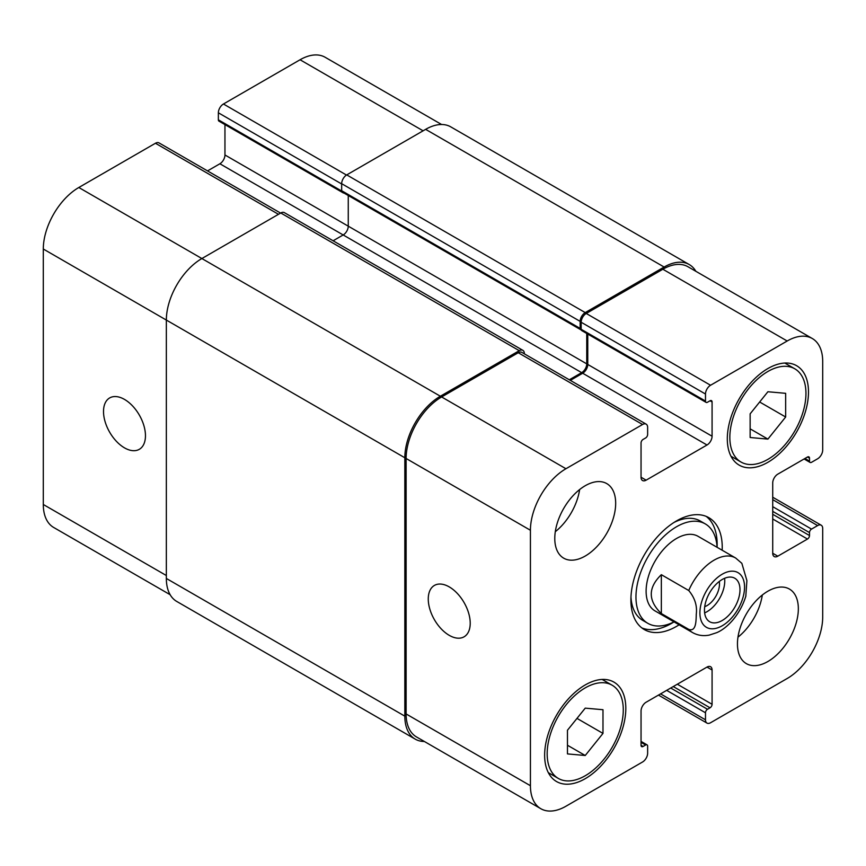 <?xml version="1.0" encoding="UTF-8"?>
<svg xmlns="http://www.w3.org/2000/svg" width="866" height="866" viewBox="0 0 866 866"><rect width="100%" height="100%" fill="white"/><g stroke="black" fill="none" stroke-linecap="round" stroke-linejoin="round"><path stroke-width="1.3" d="M704.632 612.89A25.114 14.506 120 0 0 724.604 578.293M704.718 606.687A17.645 10.186 120 0 0 719.484 583.998A17.645 10.186 120 0 0 719.278 581.476M704.469 610.238A25.114 14.506 -60 0 1 715.435 584.961A25.114 14.506 -60 0 1 734.79 578.239A25.114 14.506 -60 0 1 734.79 607.239A25.114 14.506 -60 0 1 709.676 621.734A25.114 14.506 -60 0 1 704.469 610.238M661.343 574.688L688.741 590.515C694.846 597.865 697.347 605.789 696.264 614.286C696.102 621.084 696.091 632.028 688.741 629.376L661.343 613.561L661.343 574.688C647.92 587.646 647.92 600.603 661.343 613.561M745.799 596.338L746.903 580.599L741.848 563.333L735.635 558.007A43.051 24.854 120 0 0 688.741 590.515M706.212 516.396A64.582 37.292 120 0 1 717.156 544.324A64.582 37.292 120 0 1 717.08 547.301A57.405 33.146 120 0 0 705.27 523.898L700.193 520.975A57.405 33.146 120 0 0 673.954 522.479M630.968 596.923A57.405 33.146 120 0 0 642.788 620.402L647.855 623.336A57.405 33.146 120 0 0 674.019 621.864M705.27 523.898A57.405 33.146 120 0 0 647.855 557.044A57.405 33.146 120 0 0 647.855 623.336M641.836 627.915A64.582 37.292 120 0 0 674.029 621.875M679.106 624.808A64.582 37.292 -60 0 1 644.272 629.55A64.582 37.292 -60 0 1 644.272 554.976A64.582 37.292 -60 0 1 708.853 517.684A64.582 37.292 -60 0 1 722.233 547.258A64.582 37.292 -60 0 1 722.157 550.224M530.425 785.722A50.228 29 120 0 0 540.828 808.714A50.228 29 120 0 0 565.942 806.235L642.561 761.993A7.177 4.146 120 0 0 647.638 753.203L647.638 746.178A2.869 1.656 120 0 0 647.043 744.857A2.869 1.656 120 0 0 645.614 744.998L643.07 746.47A2.869 1.656 -60 0 1 641.641 746.611A2.869 1.656 -60 0 1 641.046 745.29L641.046 711.018A7.177 4.146 -60 0 1 646.112 702.229L707.002 667.08A7.177 4.146 -60 0 1 710.596 666.723A7.177 4.146 -60 0 1 712.079 670.003L712.079 704.285A2.869 1.656 -60 0 1 710.055 707.793L707.511 709.265A2.869 1.656 120 0 0 705.487 712.772L705.487 719.808A7.177 4.146 120 0 0 706.97 723.088A7.177 4.146 120 0 0 710.564 722.742L787.183 678.5A50.228 29 120 0 0 822.7 616.982L822.7 528.509A7.177 4.146 120 0 0 821.217 525.218A7.177 4.146 120 0 0 817.623 525.575L811.539 529.094A2.869 1.656 120 0 0 809.504 532.601L809.504 535.534A2.869 1.656 -60 0 1 807.48 539.053L777.798 556.188A7.177 4.146 -60 0 1 774.204 556.546A7.177 4.146 -60 0 1 772.721 553.255L772.721 482.947A7.177 4.146 -60 0 1 777.798 474.157L807.48 457.021A2.869 1.656 -60 0 1 808.909 456.88A2.869 1.656 -60 0 1 809.504 458.19L809.504 461.123A2.869 1.656 120 0 0 810.1 462.433A2.869 1.656 120 0 0 811.539 462.292L817.623 458.785A7.177 4.146 120 0 0 822.7 449.995L822.7 361.512A50.228 29 120 0 0 812.297 338.519A50.228 29 120 0 0 787.183 341.009L710.564 385.251A7.177 4.146 120 0 0 705.487 394.03L705.487 401.066A2.869 1.656 120 0 0 706.082 402.376A2.869 1.656 120 0 0 707.511 402.235L710.055 400.774A2.869 1.656 -60 0 1 711.484 400.633A2.869 1.656 -60 0 1 712.079 401.943L712.079 436.226A7.177 4.146 -60 0 1 707.002 445.005L646.123 480.165A7.177 4.146 -60 0 1 642.529 480.522A7.177 4.146 -60 0 1 641.046 477.231L641.046 442.959A2.869 1.656 -60 0 1 643.07 439.441L645.614 437.98A2.869 1.656 120 0 0 647.638 434.461L647.638 427.436A7.177 4.146 120 0 0 646.155 424.145A7.177 4.146 120 0 0 642.561 424.502L565.942 468.733A50.228 29 120 0 0 530.425 530.263L530.425 785.722L406.111 713.952L406.111 458.482A50.228 29 -60 0 1 441.628 396.964L518.247 352.733A7.177 4.146 -60 0 1 521.83 352.375L646.155 424.145M554.781 538.468A43.051 24.854 -60 0 1 573.573 495.135A43.051 24.854 -60 0 1 606.752 483.596A43.051 24.854 -60 0 1 606.752 533.315A43.051 24.854 -60 0 1 563.701 558.169A43.051 24.854 -60 0 1 554.781 538.468M737.453 643.936A43.051 24.854 -60 0 1 756.245 600.603A43.051 24.854 -60 0 1 789.424 589.064A43.051 24.854 -60 0 1 789.424 638.783A43.051 24.854 -60 0 1 746.373 663.637A43.051 24.854 -60 0 1 737.453 643.936M544.638 755.249A57.405 33.146 -60 0 1 569.687 697.476A57.405 33.146 -60 0 1 613.929 682.105A57.405 33.146 -60 0 1 613.929 748.386A57.405 33.146 -60 0 1 556.524 781.533A57.405 33.146 -60 0 1 544.638 755.249M727.31 438.856A57.405 33.146 -60 0 1 752.359 381.083A57.405 33.146 -60 0 1 796.601 365.701A57.405 33.146 -60 0 1 796.601 431.993A57.405 33.146 -60 0 1 739.196 465.139A57.405 33.146 -60 0 1 727.31 438.856M688.741 629.376A43.051 24.854 120 0 0 692.583 632.591L655.032 610.909A43.051 24.854 -60 0 1 655.032 561.19A43.051 24.854 -60 0 1 698.093 536.335L735.635 558.007M449.238 635.341A29.66 17.125 60 0 1 429.861 609.199A29.66 17.125 60 0 1 434.407 585.427A29.66 17.125 60 0 1 464.068 602.552A29.66 17.125 60 0 1 464.068 636.813A29.66 17.125 60 0 1 449.238 635.341M124.487 447.852A29.66 17.125 60 0 1 105.111 421.71A29.66 17.125 60 0 1 109.657 397.938A29.66 17.125 60 0 1 139.318 415.063A29.66 17.125 60 0 1 139.318 449.313A29.66 17.125 60 0 1 124.487 447.852M280.595 213.09L159.03 142.912A7.177 4.146 120 0 0 155.436 143.258L78.817 187.5A50.228 29 120 0 0 43.3 249.018L43.3 504.488A50.228 29 120 0 0 53.703 527.481L170.137 594.704M224.954 124.607L224.954 154.982A7.177 4.146 -60 0 1 219.888 163.771L207.526 170.905M441.606 124.509L325.172 57.286A50.228 29 120 0 0 300.058 59.765L223.439 104.007A7.177 4.146 120 0 0 218.362 112.797L218.362 119.822A2.869 1.656 120 0 0 218.957 121.143L343.272 192.912A2.869 1.656 -60 0 1 342.806 192.349M750.14 413.84L767.904 391.746L785.657 393.326L785.657 417.011L767.904 439.105L750.14 437.514L750.14 413.84M767.904 439.105L750.14 428.843M785.657 417.011L759.655 401.997M567.468 730.233L585.232 708.139L602.985 709.719L602.985 733.405L585.232 755.498L567.468 753.907L567.468 730.233M585.232 755.498L567.468 745.247M602.985 733.405L576.983 718.39M729.843 437.395A53.822 31.079 120 0 0 740.993 462.033A53.822 31.079 120 0 0 794.804 430.954A53.822 31.079 120 0 0 794.804 368.808A53.822 31.079 120 0 0 753.333 383.227A53.822 31.079 120 0 0 729.843 437.395M547.171 753.788A53.822 31.079 120 0 0 558.321 778.426A53.822 31.079 120 0 0 612.132 747.358A53.822 31.079 120 0 0 612.132 685.212A53.822 31.079 120 0 0 570.662 699.631A53.822 31.079 120 0 0 547.171 753.788M737.973 637.17A43.051 24.854 120 0 0 762.307 595.029M555.301 531.702A43.051 24.854 120 0 0 579.635 489.561M706.082 402.376L581.757 330.606A2.869 1.656 -60 0 1 581.238 329.859A2.869 1.656 -60 0 1 581.173 329.286L581.173 322.26A7.177 4.146 -60 0 1 586.239 313.47L662.858 269.239A50.228 29 -60 0 1 687.983 266.75L812.297 338.519M540.828 808.714L416.514 736.944A50.228 29 -60 0 1 406.111 713.952M570.326 380.369L582.688 373.235A7.177 4.146 120 0 0 587.765 364.445L587.765 334.07M424.394 741.491A50.228 29 -60 0 1 415.247 739.142A50.228 29 -60 0 1 404.833 716.15L404.833 457.757A50.228 29 -60 0 1 440.361 396.227L519.264 350.676A7.177 4.146 -60 0 1 522.847 350.319A7.177 4.146 -60 0 1 524.341 353.609L524.341 353.815M569.319 379.784L581.671 372.651A7.177 4.146 120 0 0 586.747 363.861L586.747 333.486M581.238 329.859A2.869 1.656 -60 0 1 580.75 329.73A2.869 1.656 -60 0 1 580.155 328.409L580.155 321.383A7.177 4.146 -60 0 1 585.232 312.594L664.135 267.042A50.228 29 -60 0 1 689.249 264.552A50.228 29 -60 0 1 695.863 271.296M343.986 193.031A2.869 1.656 -60 0 1 343.272 192.912M348.262 195.499L348.262 226.167A7.177 4.146 -60 0 1 343.185 234.957L333.107 240.78M522.847 350.319L284.362 212.635A7.177 4.146 120 0 0 280.779 212.982L201.865 258.544A50.228 29 120 0 0 166.348 320.063L166.348 578.456A50.228 29 120 0 0 176.751 601.448L415.247 739.142M689.249 264.552L450.753 126.858A50.228 29 120 0 0 425.639 129.348L346.736 174.9A7.177 4.146 120 0 0 341.669 183.689L341.669 190.726A2.869 1.656 120 0 0 342.254 192.036L580.75 329.73M740.831 574.992A31.577 18.229 120 0 0 704.545 594.455A31.577 18.229 120 0 0 715.035 628.543A31.577 18.229 120 0 0 744.554 587.094A31.577 18.229 120 0 0 740.831 574.992M641.046 742.368L645.614 744.998M641.046 745.29L643.07 746.47M707.002 667.08L712.079 670.003M677.32 684.216L712.079 704.285M673.261 686.554L710.055 707.793M670.728 688.026L707.511 709.265M666.668 690.364L705.487 712.772M660.574 693.883L705.487 719.808M772.721 499.65L817.623 525.575M772.721 506.675L811.539 529.094M772.721 511.362L809.504 532.601M772.721 514.296L809.504 535.534M772.721 518.983L807.48 539.053M772.721 553.255L777.798 556.188M807.48 457.021L809.504 458.19M804.936 458.482L809.504 461.123M662.858 269.239L787.183 341.009M586.239 313.47L710.564 385.251M581.173 322.26L705.487 394.03M581.173 329.286L705.487 401.066M710.055 400.774L712.079 401.943M587.765 364.445L712.079 436.226M582.688 373.235L707.013 445.005M641.046 477.231L646.123 480.165M518.247 352.733L642.561 424.502M441.628 396.964L565.942 468.733M406.111 458.482L530.425 530.263M166.348 575.522L43.3 504.488M423.106 130.809L300.058 59.765M346.487 175.051L223.439 104.007M341.669 183.982L218.362 112.797M341.68 191.029L218.362 119.822M586.747 363.861L224.954 154.982M581.671 372.651L219.888 163.771M278.495 214.303L155.436 143.258M440.361 396.227L78.817 187.5M404.833 457.757L43.3 249.018M404.833 716.15L166.348 578.456M519.264 350.676L280.779 212.982M580.155 328.409L341.669 190.726M580.155 321.383L341.669 183.689M585.232 312.594L346.736 174.9M664.135 267.042L425.639 129.348M692.583 632.591C697.682 635.428 703.246 636.261 709.254 635.103L716.615 632.7C726.336 628.781 739.856 615.683 745.907 595.949M794.804 368.808L784.823 363.049M740.993 462.033L731.001 456.263M612.132 685.212L602.151 679.442M558.321 778.426L548.33 772.656M647.043 744.857L641.046 741.393M706.97 723.088L658.474 695.095M821.217 525.218L772.721 497.225M810.1 462.433L804.103 458.969"/></g></svg>
